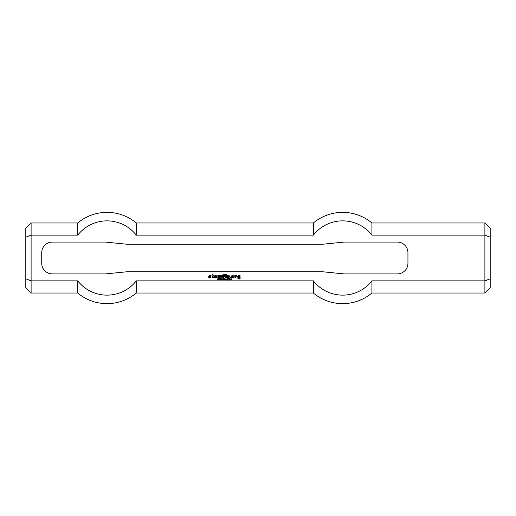 <?xml version="1.0" encoding="UTF-8"?>
<svg xmlns="http://www.w3.org/2000/svg" width="516" height="516" viewBox="0 0 516 516"><rect width="100%" height="100%" fill="white"/><g stroke="black" fill="none" stroke-linecap="round" stroke-linejoin="round"><path stroke-width="0.77" d="M219.777 278.634L219.384 279.182L220.055 279.104L219.777 278.634M219.384 279.356L219.184 279.975L219.184 278.459L220.177 278.543L220.222 279.227L219.384 279.356M222.609 279.33L222.041 279.517L222.609 279.33M224.492 278.459L224.292 279.975L224.492 278.459M225.04 278.782L225.04 279.975L224.847 278.459L225.847 279.646L226.04 278.459L226.04 279.975L225.04 278.782M228.775 278.453L228.898 279.975L228.711 278.788L228.336 279.014L228.775 278.453M229.872 279.298L229.872 278.601L229.872 279.298M229.826 280.001L229.401 279.627L229.981 279.807L230.188 279.259L229.375 278.963L229.852 278.453L230.375 279.182L229.826 280.001M212.102 275.518L212.179 274.577L212.85 274.499L212.998 275.518L213.959 275.589L213.888 276.034L212.921 276.112L212.921 277.227L213.888 277.376L213.888 277.898L212.179 277.524L212.179 276.112L211.734 275.963L212.102 275.518M215.52 276.853L216.191 276.486L216.12 276.034L215.372 276.112L215.372 277.298L216.565 277.376L216.565 277.898L214.63 277.524L214.63 275.886L215.075 275.518L216.933 275.886L216.862 276.853L215.52 276.853M217.829 277.892L217.829 275.518L221.171 275.518L221.616 275.963L221.545 277.892L220.874 277.821L220.796 276.034L220.055 276.112L219.984 277.892L219.313 277.821L219.313 276.112L218.571 276.034L218.494 277.821L217.829 277.892M232.394 277.079L231.645 277.079L231.645 275.886L232.097 275.518L233.954 275.886L233.954 277.524L233.503 277.892L231.645 277.524L233.135 277.227L233.135 276.183L232.394 276.26L232.394 277.079M225.627 277.892L225.556 275.963L226.221 275.886L226.298 277.821L225.627 277.892M228.078 276.853L228.678 276.034L227.93 276.112L227.93 277.298L229.123 277.376L229.123 277.892L227.188 277.524L227.188 275.886L227.633 275.518L229.491 275.886L229.42 276.853L228.078 276.853M238.631 277.227L239.379 277.298L239.301 277.892L237.818 277.447L237.818 276.034L238.263 275.518L240.043 275.518L240.121 278.492L239.746 278.937L237.889 278.937L237.889 278.414L239.45 278.343L239.45 276.26L238.56 276.26L238.631 277.227M225.627 275.441L225.556 274.628L226.221 274.551L226.298 275.37L225.627 275.441M230.233 277.892L230.233 277.376L230.755 277.447L230.233 277.892M209.135 276.853L208.683 276.479L209.135 275.518L210.992 275.589L210.915 276.034L209.431 276.189L210.992 276.931L210.618 277.892L208.761 277.892L208.761 277.376L210.322 277.227L209.135 276.853M222.654 277.898L222.577 274.964L224.441 274.551L224.808 275.441L223.325 275.073L223.325 275.963L224.292 276.034L224.363 276.486L223.402 276.557L223.325 277.821L222.654 277.898M234.915 277.892L234.845 275.589L236.773 275.518L237.147 276.634L235.735 276.183L235.664 277.821L234.915 277.892M227.504 278.601L227.504 279.846L227.504 278.601M227.504 280.001L227.014 279.227L227.504 278.453L228.001 279.227L227.504 280.001M226.859 279.33L226.285 279.517L226.859 279.33M231.045 278.601L231.052 279.846L231.045 278.601M231.052 280.001L230.555 279.227L231.052 278.453L231.542 279.227L231.052 280.001M223.434 278.634L223.041 279.182L223.712 279.104L223.434 278.634M223.041 279.356L222.841 279.975L222.841 278.459L223.834 278.543L223.88 279.227L223.041 279.356M220.79 278.782L220.79 279.975L220.596 278.459L221.603 279.646L221.796 278.459L221.796 279.975L220.79 278.782M218.004 279.943L217.7 279.485L218.72 279.562L217.823 278.634L218.59 278.485L218.868 278.885L217.952 278.834L218.842 279.775L218.004 279.943M397.32 242.075A10.617 10.617 0 0 1 407.937 252.692L407.937 263.308A10.617 10.617 0 0 1 397.32 273.925L344.243 273.925L323.016 271.797L126.639 271.797L105.412 273.925L52.335 273.925A10.617 10.617 0 0 1 41.725 263.308L41.725 252.692A10.617 10.617 0 0 1 52.335 242.075L105.412 242.075L126.639 244.203L323.016 244.203L344.243 242.075L397.32 242.075M490.2 278.801L490.2 228.278L484.892 222.97L484.892 293.03L490.2 287.722L490.2 278.801L484.892 280.865L371.913 280.865L371.913 293.03L484.892 293.03M490.2 237.199L484.892 235.135L371.913 235.135A37.139 37.139 0 0 0 313.393 235.135L136.269 235.135A37.139 37.139 0 0 0 77.742 235.135L31.108 235.135L25.8 237.199L25.8 278.801L31.108 280.865L31.108 222.97L77.742 222.97L77.742 235.135M371.913 280.865A37.139 37.139 0 0 1 313.393 280.865L136.269 280.865A37.139 37.139 0 0 1 77.742 280.865L31.108 280.865L31.108 293.03L77.742 293.03A45.647 45.647 0 0 0 136.269 293.03L313.393 293.03A45.647 45.647 0 0 0 371.913 293.03M484.892 222.97L371.913 222.97L371.913 235.135M25.8 278.801L25.8 287.722L31.108 293.03M31.108 222.97L25.8 228.278L25.8 237.199M136.269 293.03L136.269 280.865L313.393 280.865L313.393 293.03M371.913 222.97A45.647 45.647 0 0 0 313.393 222.97L313.393 235.135M77.742 280.865L77.742 293.03M77.742 222.97A45.647 45.647 0 0 1 136.269 222.97L136.269 235.135M136.269 222.97L313.393 222.97"/></g></svg>
